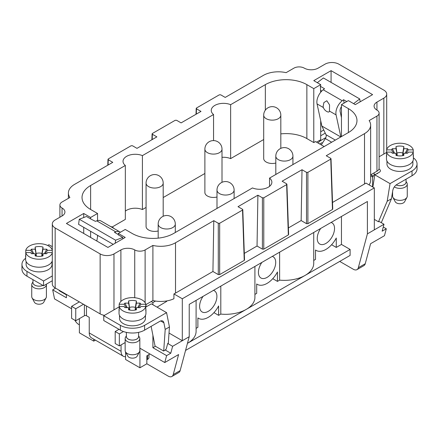 <?xml version="1.0" encoding="UTF-8"?>
<svg xmlns="http://www.w3.org/2000/svg" width="439" height="439" viewBox="0 0 439 439"><rect width="100%" height="100%" fill="white"/><g stroke="black" fill="none" stroke-linecap="round" stroke-linejoin="round"><path stroke-width="0.66" d="M175.216 120.291L152.382 133.478L152.382 134.274L156.877 136.875L136.984 148.36L132.49 145.759L131.102 145.759L108.268 158.945L108.268 159.741L112.768 162.342L74.592 184.38A21.154 12.215 0 0 0 68.396 193.017A21.154 12.215 0 0 0 69.867 197.495L62.053 202.006A7.337 4.236 0 0 0 59.902 205.002A7.337 4.236 0 0 0 62.053 207.998A9.784 5.652 180 0 1 64.917 211.993A9.784 5.652 180 0 1 62.053 215.988L55.16 219.966A9.784 5.652 0 0 0 52.296 223.961A9.784 5.652 0 0 0 55.16 227.956L100.141 253.923A9.784 5.652 0 0 0 113.975 253.923L120.895 249.928A9.784 5.652 180 0 1 134.735 249.928A7.337 4.236 0 0 0 145.117 249.928L152.898 245.434L152.898 300.567A20.94 12.089 0 0 0 155.505 301.055A20.94 12.089 -0 0 0 173.926 298.723L173.926 293.927L182.306 298.767L374.324 187.908L365.945 183.068A20.94 12.089 -0 0 1 364.507 183.985L364.507 133.648A20.94 12.089 0 0 0 370.642 125.099A20.94 12.089 0 0 0 369.133 120.593L376.947 116.083A7.337 4.236 0 0 0 379.098 113.086A7.337 4.236 0 0 0 376.947 110.09A9.784 5.652 180 0 1 374.083 106.095A9.784 5.652 180 0 1 376.947 102.1L383.84 98.122A9.784 5.652 0 0 0 386.704 94.127A9.784 5.652 0 0 0 383.84 90.132L338.859 64.165A9.784 5.652 0 0 0 325.025 64.165L318.132 68.144A9.784 5.652 180 0 1 304.293 68.144A7.337 4.236 0 0 0 293.916 68.144L286.102 72.654A21.154 12.215 0 0 0 263.384 75.382L225.207 97.425L220.713 94.824L219.33 94.824L196.491 108.01L196.491 108.806L200.991 111.407L181.098 122.893L176.599 120.291L175.216 120.291M313.726 260.448L315.509 259.416L315.509 250.011A19.574 11.299 120 0 0 316.102 250.4A19.574 11.299 120 0 0 336.269 238.026L336.269 247.431L341.454 244.435L350.102 249.429L350.102 255.421L185.554 350.426M370.642 174.854L372.596 175.726L372.596 186.91M383.269 227.029L386.309 228.785L384.454 235.705L370.615 243.694L365.248 263.718A7.337 4.236 60 0 1 363.904 265.633L356.984 269.628A7.337 4.236 -120 0 0 358.328 267.713L367.405 233.85L384.01 224.263L379.098 221.426L378.484 221.783L387.187 201.254L391.429 198.807L381.293 222.694M280.823 133.884A29.358 16.951 0 0 1 306.861 138.57L313.775 142.565L315.509 141.567L324.158 146.56M370.862 174.727L376.947 171.21A7.337 4.236 0 0 0 378.956 169.042A7.337 4.236 0 0 0 379.098 168.214L379.098 113.086M320.695 120.72L320.695 139.767L316.546 142.165M66.404 294.415L66.404 297.768L52.691 289.85L54.546 298.91L71.595 308.754M79.382 318.643L79.382 332.822L93.737 341.114L93.737 339.16M148.969 354.569L148.969 357.395A4.895 2.826 180 0 1 147.537 359.393L146.846 359.788M93.737 341.114L95.428 340.137M119.178 306.85L103.774 315.745L120.379 325.332A17.126 9.888 -0 0 0 144.596 325.332L144.596 330.128L159.818 321.337A5.872 3.391 -60 0 1 162.754 321.046A5.872 3.391 -60 0 1 163.884 322.813L165.207 329.415L169.443 326.967L168.324 343.117L167.709 343.468L172.62 346.305L189.225 336.718L189.225 304.359L367.405 201.49L367.405 233.85M169.02 333.042L182.306 340.713L182.306 298.767M151.126 326.358L155.06 346.058L163.703 351.046L166.167 349.214L167.709 343.468M165.141 349.976L170.766 353.225L172.62 346.305M125.57 351.957L125.57 359.492L139.926 367.778L146.846 363.783L146.846 355.793L149.957 353.999M145.797 304.666L152.898 300.567M384.01 224.263L382.155 231.183L386.309 228.785M374.324 219.379L378.484 221.783M244.238 259.619L244.238 260.415L219.67 274.6L218.287 274.6L212.926 271.5L213.793 220.663L218.287 223.264L219.67 223.264L242.509 210.078L242.509 209.282L238.009 206.681L257.902 195.196L262.401 197.797L263.784 197.797L286.618 184.61L286.618 183.815L282.123 181.214L302.016 169.728L306.51 172.329L307.898 172.329L330.732 159.143L330.732 158.347L326.232 155.746L364.507 133.648M244.238 260.415L242.509 209.282M244.298 253.391L257.04 246.032L257.902 195.196M288.346 234.152L288.346 234.947L263.784 249.132L262.401 249.132L257.04 246.032M288.346 234.947L286.618 183.815M288.407 227.923L301.149 220.565L302.016 169.728M332.46 208.684L332.46 209.48L307.898 223.665L306.51 223.665L301.149 220.565M332.46 209.48L330.732 158.347M332.521 202.456L364.507 183.985M196.491 108.01L196.31 114.107M152.382 133.478L152.201 139.575M52.296 223.961L52.296 283.929A9.784 5.652 0 0 0 55.16 287.924L100.141 313.89A9.784 5.652 0 0 0 104.471 315.339M269.557 186.345L269.557 178.086A12.232 7.062 180 0 1 271.867 182.212A12.232 7.062 180 0 1 265.205 188.501A12.232 7.062 180 0 1 252.48 187.941L173.657 233.449A29.358 16.951 180 0 1 132.139 233.449L125.225 229.454L118.305 233.449L118.305 234.881L122.772 237.461L122.772 238.86M118.305 233.449L125.225 237.444L107.923 247.431L66.404 223.462L83.706 213.475L90.626 217.47L97.546 213.475L90.626 209.48A29.358 16.951 180 0 1 82.027 197.495A29.358 16.951 180 0 1 90.626 185.51L125.334 165.47A12.232 7.062 180 0 1 123.024 161.343A12.232 7.062 180 0 1 129.681 155.055A12.232 7.062 180 0 1 142.412 155.615L213.557 114.535A12.232 7.062 180 0 1 211.247 110.408A12.232 7.062 180 0 1 217.903 104.12A12.232 7.062 180 0 1 230.634 104.68L265.343 84.639A29.358 16.951 180 0 1 306.861 84.639L313.775 88.634L320.695 84.639L313.775 80.644L331.077 70.657L372.596 94.626L355.294 104.614L348.374 100.619L341.454 104.614L348.374 108.609A29.358 16.951 180 0 1 356.973 120.593A29.358 16.951 180 0 1 348.374 132.578L269.557 178.086M83.706 233.449L83.706 227.32M83.706 217.541L83.706 213.475M90.626 237.444L90.626 231.315M113.235 244.364L78.586 224.362L79.272 219.237L86.445 216.487L90.626 218.902L90.626 217.47M97.546 236.802L97.546 235.309M97.546 220.597L97.546 213.475M146.066 207.433L142.412 209.546A12.232 7.062 0 0 0 125.334 211.143M112.093 227.045L125.334 219.401L125.334 165.47M142.412 209.546L142.412 155.615M263.696 139.52L230.634 158.611A12.232 7.062 0 0 0 222.008 157.327M213.557 140.595L213.557 114.535M230.634 158.611L230.634 104.68M204.881 173.476L163.193 197.545M90.626 218.902L95.428 221.355L96.756 220.844A10.766 6.217 -60 0 1 100.877 220.921L119.902 231.907A10.766 6.217 120 0 0 115.786 231.83L114.458 232.341L118.305 234.558M74.893 320.245A7.337 4.236 -120 0 0 78.762 324.481L79.382 324.833M146.846 363.783L168.219 376.124A7.337 4.236 -120 0 0 171.89 376.492A7.337 4.236 -120 0 0 173.235 374.577L178.602 354.553L164.762 362.543L166.617 355.623L170.766 353.225M189.225 336.718L180.155 370.582A7.337 4.236 60 0 1 178.81 372.497L171.89 376.492M369.045 184.863A20.94 12.089 -0 0 0 370.642 180.231L370.642 125.099M372.596 175.726L370.642 176.851M374.324 229.855L374.324 187.908M254.911 294.404L256.694 293.373L256.694 283.967A19.574 11.299 120 0 0 257.287 284.357A19.574 11.299 120 0 0 277.448 271.982L277.448 281.388L279.621 280.137A29.358 16.951 0 0 0 305.127 275.396A29.358 16.951 -0 0 0 313.726 263.411L313.726 232.483M331.077 222.463A12.232 7.062 -60 0 1 332.005 222.858A12.232 7.062 -60 0 1 334.534 228.456A12.232 7.062 -60 0 1 329.195 240.77A12.232 7.062 -60 0 1 319.773 244.046A12.232 7.062 -60 0 1 320.7 228.456M341.454 216.471L341.454 244.435M336.269 247.431L331.582 244.726M350.102 249.429L246.312 309.352A29.358 16.951 0 0 0 254.911 297.368L254.911 266.44M279.621 252.173L279.621 280.137M272.262 256.42A12.232 7.062 -60 0 1 273.19 256.815A12.232 7.062 -60 0 1 275.719 262.412A12.232 7.062 -60 0 1 270.38 274.726A12.232 7.062 -60 0 1 260.958 278.002A12.232 7.062 -60 0 1 261.88 262.412M272.767 278.683L277.448 281.388M220.801 286.129L220.801 314.094A29.358 16.951 -0 0 0 246.312 309.352L187.453 343.336A29.358 16.951 0 0 0 187.497 343.309A29.358 16.951 0 0 0 196.096 331.324L196.096 300.397M196.096 328.361L197.879 327.329L197.879 317.924A19.574 11.299 120 0 0 198.472 318.313A19.574 11.299 120 0 0 218.633 305.939L218.633 315.345L220.801 314.094M213.952 312.639L218.633 315.345M213.447 290.377A12.232 7.062 -60 0 1 214.369 290.772A12.232 7.062 -60 0 1 216.904 296.369A12.232 7.062 -60 0 1 211.565 308.683A12.232 7.062 -60 0 1 202.138 311.959A12.232 7.062 -60 0 1 203.065 296.369M157.052 307.141L166.738 301.363L166.738 300.924M155.505 301.055L152.898 302.564L151.17 301.566M166.617 355.623L152.898 347.704L152.898 335.237M152.898 304.743L152.898 302.564M152.898 347.704L155.406 346.256M139.926 367.778L139.926 348.204L164.762 362.543M55.599 288.171L52.691 289.85M108.268 158.945L108.087 165.042M339.726 261.414L353.318 269.261A7.337 4.236 -120 0 0 356.984 269.628M320.695 92.261L320.36 86.329L320.695 86.071L320.695 84.639M331.077 82.389L331.077 70.657M323.757 130.01L320.695 131.777M341.454 136.573L341.454 104.614M173.926 293.927A20.94 12.089 -0 0 0 175.512 293.104L212.926 271.5M175.512 293.104L175.512 242.767A20.94 12.089 180 0 1 152.898 245.434M175.512 242.767L213.793 220.663M313.775 88.634L313.775 142.565M158.177 230.958A8.56 4.944 180 0 1 146.066 226.458L146.066 183.112A8.56 4.944 -0 0 0 151.351 187.678A8.56 4.944 -0 0 0 160.685 186.608A8.56 4.944 180 0 0 163.193 183.112A8.56 8.56 0 0 0 150.347 175.699A8.56 8.56 0 0 0 146.066 183.112M216.992 197.001A8.56 4.944 180 0 1 204.881 192.501L204.881 149.156A8.56 4.944 -0 0 0 210.171 153.721A8.56 4.944 -0 0 0 219.5 152.651A8.56 4.944 180 0 0 222.008 149.156A8.56 8.56 0 0 0 209.162 141.742A8.56 8.56 0 0 0 204.881 149.156M275.807 163.045A8.56 4.944 180 0 1 263.696 158.545L263.696 115.199A8.56 4.944 -0 0 0 268.986 119.765A8.56 4.944 -0 0 0 278.315 118.695A8.56 4.944 180 0 0 280.823 115.199A8.56 8.56 0 0 0 267.982 107.785A8.56 8.56 0 0 0 263.696 115.199M372.843 187.052L374.829 174.832L379.34 172.231A3.671 2.118 180 0 0 380.415 170.733A3.671 2.118 180 0 0 378.956 169.042M353.614 103.642L359.728 98.934L323.4 77.961L317.287 82.669M386.957 161.053L386.957 163.939A12.967 7.485 0 0 0 390.759 169.234A12.967 7.485 0 0 0 404.89 170.853A12.967 7.485 0 0 0 412.89 163.939L412.89 161.053M374.829 174.832L390.051 183.623L412.034 170.93A17.126 9.888 0 0 0 417.05 163.939A17.126 9.888 0 0 0 413.379 157.821M386.611 152.448L379.098 156.789M359.728 98.934L360.178 101.793M344.105 103.083L343.572 99.73L346.744 101.563M321.76 91.071L320.695 90.456M320.36 86.329L324.542 88.744L323.214 89.765A10.766 6.217 -60 0 0 317.051 103.906L321.853 126.037L340.779 136.963M343.572 99.73L342.244 100.75A10.766 6.217 120 0 0 336.076 114.892L340.856 136.919M319.658 143.965L321.743 142.763L322.418 143.152M390.051 183.623L387.187 201.254M391.429 198.807L392.746 190.685A5.872 3.391 -60 0 1 396.812 184.512L412.034 175.726L412.034 170.93M417.05 163.939L417.05 168.735A17.126 9.888 180 0 1 412.034 175.726M372.596 177.8A5.872 3.391 -60 0 1 374.149 174.788L377.699 173.476M341.454 106.661A4.895 2.826 -60 0 0 340.132 111.506L341.454 117.619M323.104 106.551L323.889 102.561L326.825 100.75L329.546 104.866L329.448 111.062A4.434 1.943 50.2 0 1 327.472 111.819A7.337 7.337 0 0 1 323.071 106.364M321.299 144.908L325.326 138.57A3.671 2.118 120 0 0 326.012 134.713L321.853 126.037M325.831 137.605L320.695 140.568A5.872 3.391 -60 0 0 318.127 143.081M320.695 135.772L325.261 133.143M406.937 197.374L404.599 201.753A4.895 2.826 180 0 1 399.924 203.745A4.895 2.826 180 0 1 395.248 201.753L392.91 197.374A7.337 4.236 -0 0 0 399.924 200.365A7.337 4.236 -0 0 0 406.937 197.374A7.337 4.236 -0 0 0 407.266 196.129L407.266 184.144A7.337 4.236 180 0 1 402.459 188.117A7.337 4.236 180 0 1 394.337 186.888M392.587 191.667L392.587 196.129A7.337 4.236 -0 0 0 392.91 197.374M406.042 181.444L406.827 182.706A7.337 4.236 180 0 1 407.266 184.144M396.148 184.956A6.162 3.561 -0 0 0 402.98 185.236A6.162 3.561 -0 0 0 406.042 181.697M396.176 184.934A6.119 3.528 0 0 0 402.618 185.318A6.119 3.528 0 0 0 406.042 182.147L406.042 179.183M396.368 154.698L397.224 155.033L396.011 146.588A8.56 4.944 180 0 1 403.842 146.588L403.842 148.722L407.54 148.722A8.56 4.944 180 0 1 408.259 149.853L413.236 149.853L413.236 152.113L408.259 152.113L407.573 153.206M403.842 146.588L402.799 153.03A5.614 3.243 0 0 0 397.054 153.03M402.799 153.03L402.629 155.033L403.479 154.698M396.576 155.532L396.011 153.244L392.312 153.244A8.56 4.944 180 0 1 391.912 152.728A8.56 4.944 180 0 1 391.588 152.113L386.611 152.113L386.611 149.853L391.588 149.853L393.734 153.244M408.259 152.113A8.56 4.944 180 0 1 407.935 152.728A8.56 4.944 180 0 1 407.54 153.244L403.842 153.244L403.842 155.379A8.56 4.944 180 0 1 396.011 155.379L396.011 153.244M403.842 153.244L403.276 155.532M405.219 153.244L407.54 148.722M406.113 153.244L408.259 149.853M402.629 155.033L403.842 148.722M391.588 149.853A8.56 4.944 180 0 1 392.312 148.722L396.011 148.722L396.011 146.588M396.011 148.722L397.224 155.033M392.312 148.722L394.628 153.244M392.274 153.206L391.588 152.113M413.236 154.248A13.455 7.77 180 0 1 413.379 155.379A13.455 7.77 180 0 1 413.236 156.509L413.236 152.113A13.455 7.77 0 0 1 399.924 158.753A13.455 7.77 0 0 1 386.611 152.113L386.611 156.509A13.455 7.77 180 0 1 386.468 155.379A13.455 7.77 180 0 1 386.611 154.248M413.236 149.853A13.455 7.77 0 0 0 399.924 143.218A13.455 7.77 0 0 0 386.611 149.853M413.379 155.379L413.379 158.973A13.455 7.77 180 0 1 399.924 166.743A13.455 7.77 180 0 1 386.468 158.973L386.468 155.379M58.996 290.135L59.238 290.733L66.404 294.871M115.194 243.233L115.6 240.21L122.772 237.461M119.523 315.454L119.523 318.341A12.967 7.485 0 0 0 132.49 325.826A12.967 7.485 0 0 0 145.452 318.341L145.452 315.454M144.596 325.332L166.579 312.639L151.356 303.854L146.846 306.455A3.671 2.118 180 0 1 145.797 306.877M26.11 261.523L26.11 264.41A12.967 7.485 0 0 0 39.076 271.895A12.967 7.485 0 0 0 52.043 264.41L52.043 261.523M52.296 246.658L48.948 244.726L47.659 245.472M25.621 258.297A17.126 9.888 0 0 0 21.95 264.41A17.126 9.888 0 0 0 26.966 271.401L43.571 280.987L52.296 275.955M79.272 219.237L115.6 240.21M121.071 351.299A10.766 6.217 120 0 0 123.299 356.227L91.471 337.854A10.766 6.217 -60 0 1 89.243 332.927L121.071 351.299L121.071 344.911M123.299 356.227A10.766 6.217 120 0 0 125.57 356.726M86.472 305.999L86.472 315.745L89.243 317.342L89.243 332.927M46.09 297.851L43.752 302.224A4.895 2.826 180 0 1 39.076 304.222A4.895 2.826 180 0 1 34.401 302.224L32.063 297.851A7.337 4.236 -0 0 0 39.076 300.836A7.337 4.236 -0 0 0 46.09 297.851A7.337 4.236 -0 0 0 46.413 296.599L46.413 284.615A7.337 4.236 180 0 1 39.076 288.851A7.337 4.236 180 0 1 31.734 284.615A7.337 4.236 180 0 1 32.173 283.177L32.958 281.915M31.734 284.615L31.734 296.599A7.337 4.236 -0 0 0 32.063 297.851M46.375 284.165A7.337 4.236 180 0 1 46.413 284.615M32.958 282.173A6.162 3.561 -0 0 0 36.053 285.718A6.162 3.561 -0 0 0 42.912 285.405M32.958 279.654L32.958 282.617A6.119 3.528 0 0 0 36.415 285.8A6.119 3.528 0 0 0 42.879 285.383M139.503 351.782L137.166 356.155A4.895 2.826 180 0 1 132.49 358.153A4.895 2.826 180 0 1 127.809 356.155L125.472 351.782A7.337 4.236 -0 0 0 132.49 354.767A7.337 4.236 -0 0 0 139.503 351.782A7.337 4.236 -0 0 0 139.827 350.531L139.827 338.546A7.337 4.236 180 0 1 132.49 342.782A7.337 4.236 180 0 1 125.148 338.546A7.337 4.236 180 0 1 125.581 337.108L126.372 335.846M125.148 338.546L125.148 350.531A7.337 4.236 -0 0 0 125.472 351.782M138.603 335.846L139.393 337.108A7.337 4.236 180 0 1 139.827 338.546M126.372 336.104A6.162 3.561 -0 0 0 132.49 340.11A6.162 3.561 -0 0 0 138.603 336.104M126.372 332.372L126.372 336.548A6.119 3.528 0 0 0 132.49 340.082A6.119 3.528 0 0 0 138.603 336.548L138.603 332.372M52.296 280.746L43.571 285.784L43.571 280.987M43.571 285.784L26.966 276.197A17.126 9.888 180 0 1 21.95 269.206L21.95 264.41M97.782 235.441L96.81 241.016M120.39 232.242A10.766 6.217 120 0 0 119.902 231.907M125.148 342.557L119.342 345.91L119.342 333.925L123.469 331.538M119.342 345.91L115.188 343.512L115.188 331.527L119.342 333.925M118.996 329.327L115.188 331.527M169.443 326.967L166.579 312.639M163.703 351.046L165.207 329.415M144.596 330.128A17.126 9.888 180 0 1 120.379 330.128L103.774 320.541L103.774 315.745M86.472 315.745A1.465 0.845 0 0 0 84.398 315.745L75.749 320.739L75.749 308.754L83.498 304.282M75.749 320.739L71.595 318.341L71.595 306.356L75.749 308.754M79.344 301.884L71.595 306.356M128.934 309.1L129.785 309.435L128.572 300.989A8.56 4.944 180 0 1 136.403 300.989L136.403 303.129L140.101 303.129A8.56 4.944 180 0 1 140.826 304.26L145.797 304.26L145.797 306.521L140.826 306.521L140.14 307.607M136.403 300.989L135.36 307.432A5.614 3.243 0 0 0 129.615 307.432M135.36 307.432L135.19 309.435L136.046 309.1M129.137 309.939L128.572 307.646L124.874 307.646A8.56 4.944 180 0 1 124.473 307.13A8.56 4.944 180 0 1 124.149 306.521L119.178 306.521L119.178 304.26L124.149 304.26L126.295 307.646M140.826 306.521A8.56 4.944 180 0 1 140.502 307.13A8.56 4.944 180 0 1 140.101 307.646L136.403 307.646L136.403 309.786A8.56 4.944 180 0 1 128.572 309.786L128.572 307.646M136.403 307.646L135.838 309.939M137.78 307.646L140.101 303.129M138.68 307.646L140.826 304.26M135.19 309.435L136.403 303.129M124.149 304.26A8.56 4.944 180 0 1 124.874 303.129L128.572 303.129L128.572 300.989M128.572 303.129L129.785 309.435M124.874 303.129L127.195 307.646M124.835 307.607L124.149 306.521M145.797 308.655A13.455 7.77 180 0 1 145.946 309.78A13.455 7.77 180 0 1 145.797 310.911L145.797 306.521A13.455 7.77 0 0 1 132.49 313.155A13.455 7.77 0 0 1 119.178 306.521L119.178 310.911A13.455 7.77 180 0 1 119.035 309.78A13.455 7.77 180 0 1 119.178 308.655M145.797 304.26A13.455 7.77 0 0 0 132.49 297.62A13.455 7.77 0 0 0 119.178 304.26M145.946 309.78L145.946 313.38A13.455 7.77 180 0 1 132.49 321.145A13.455 7.77 180 0 1 119.035 313.38L119.035 309.78M35.521 255.169L36.371 255.503L35.158 247.058A8.56 4.944 180 0 1 42.989 247.058L42.989 249.198L46.688 249.198A8.56 4.944 180 0 1 47.412 250.329L52.296 250.329M42.989 247.058L41.946 253.501A5.614 3.243 0 0 0 36.201 253.501M41.946 253.501L41.776 255.503L42.632 255.169M35.724 256.008L35.158 253.715L31.46 253.715A8.56 4.944 180 0 1 31.065 253.199A8.56 4.944 180 0 1 30.741 252.584L25.764 252.584L25.764 250.329L30.741 250.329L32.887 253.715M52.296 252.584L47.412 252.584A8.56 4.944 180 0 1 47.088 253.199A8.56 4.944 180 0 1 46.688 253.715L42.989 253.715L42.989 255.855A8.56 4.944 180 0 1 35.158 255.855L35.158 253.715M42.989 253.715L42.424 256.008M47.412 252.584L46.726 253.676M44.372 253.715L46.688 249.198M45.266 253.715L47.412 250.329M41.776 255.503L42.989 249.198M30.741 250.329A8.56 4.944 180 0 1 31.46 249.198L35.158 249.198L35.158 247.058M35.158 249.198L36.371 255.503M31.46 249.198L33.781 253.715M31.427 253.676L30.741 252.584M52.296 252.897A13.455 7.77 0 0 1 38.802 259.224A13.455 7.77 0 0 1 25.764 252.584L25.764 256.98A13.455 7.77 180 0 1 25.621 255.849A13.455 7.77 180 0 1 25.764 254.719M52.296 250.016A13.455 7.77 0 0 0 39.076 243.689A13.455 7.77 0 0 0 25.764 250.329M52.296 260.887A13.455 7.77 180 0 1 37.82 267.181A13.455 7.77 180 0 1 25.621 259.449L25.621 255.849M147.537 359.393L147.537 355.398M219.67 274.6L219.67 223.264M262.401 249.132L262.401 197.797M263.784 249.132L263.784 197.797M306.51 223.665L306.51 172.329M307.898 223.665L307.898 172.329M134.735 249.928L134.735 297.73M145.117 302.707L145.117 249.928M120.895 301.445L120.895 249.928M62.053 215.988L62.053 207.998M55.16 287.924L55.16 227.956M100.141 313.89L100.141 253.923M113.975 309.852L113.975 253.923M90.626 209.48L90.626 185.51M265.343 110.156L265.343 84.639M306.861 138.57L306.861 84.639M180.155 370.582L173.235 374.577M383.84 154.051L383.84 98.122M376.947 102.1L376.947 110.09M376.947 171.21L376.947 116.083M365.248 263.718L358.328 267.713M348.374 108.609L348.374 132.578M218.287 274.6L218.287 223.264M342.244 100.75L323.214 89.765M374.149 174.788L374.149 172.829M336.076 114.892L329.448 111.062M323.395 107.566L317.051 103.906M335.347 140.101L326.012 134.713M331.664 142.225L325.326 138.57M371.207 174.925L371.207 174.524M96.756 220.844L115.786 231.83M26.966 271.401L26.966 276.197M163.884 322.813L160.663 320.953M120.379 330.128L120.379 325.332M84.398 315.745L84.398 304.798M158.177 238.136L158.177 224.06A8.56 4.944 180 0 0 163.462 228.631A8.56 4.944 180 0 0 172.796 227.556A8.56 4.944 0 0 0 175.304 224.06L175.304 232.5M275.807 174.475L275.807 156.147A8.56 4.944 180 0 0 281.092 160.712A8.56 4.944 180 0 0 290.426 159.642A8.56 4.944 0 0 0 292.934 156.147L292.934 164.587M216.992 208.432L216.992 190.103A8.56 4.944 180 0 0 222.277 194.669A8.56 4.944 180 0 0 231.611 193.599A8.56 4.944 0 0 0 234.119 190.103L234.119 198.543M242.794 209.661L244.523 259.998M286.903 184.193L288.637 234.53M331.017 158.726L332.746 209.063M196.206 108.389L196.003 114.283M152.097 133.857L151.894 139.75M59.902 205.002L59.902 217.228M315.509 250.06L316.102 250.4M256.694 284.017L257.287 284.357M197.879 317.973L198.472 318.313M68.396 193.017L68.396 198.346M107.983 159.324L107.78 165.218M386.704 94.127L386.704 149.545M114.063 228.532A7.337 7.337 0 0 0 110.392 226.414M146.028 304.529L146.028 306.812M175.304 224.06A8.56 8.56 0 0 0 162.457 216.647A8.56 8.56 0 0 0 158.177 224.06M280.823 148.355L280.823 115.199M292.934 156.147A8.56 8.56 0 0 0 280.087 148.733A8.56 8.56 0 0 0 275.807 156.147M234.119 190.103A8.56 8.56 0 0 0 221.272 182.69A8.56 8.56 0 0 0 216.992 190.103M163.193 216.268L163.193 183.112M222.008 182.311L222.008 149.156"/></g></svg>
